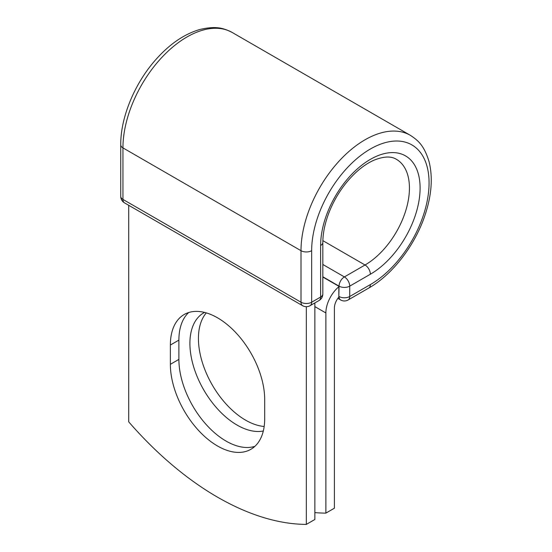 <?xml version="1.0" encoding="UTF-8"?>
<svg xmlns="http://www.w3.org/2000/svg" width="552" height="552" viewBox="0 0 552 552"><rect width="100%" height="100%" fill="white"/><g stroke="black" fill="none" stroke-linecap="round" stroke-linejoin="round"><path stroke-width="0.83" d="M217.522 445.995A66.689 38.502 -120 0 0 250.87 449.3A66.689 38.502 -120 0 0 264.684 418.768L264.684 399.489A66.689 38.502 -120 0 0 235.573 332.373A66.689 38.502 -120 0 0 184.182 314.509A66.689 38.502 -120 0 0 170.368 345.034L170.368 364.313A66.689 38.502 -120 0 0 217.522 445.995M188.715 312.522A66.689 38.502 -120 0 0 178.889 340.115L178.889 359.393A66.689 38.502 -120 0 0 226.051 441.076A66.689 38.502 -120 0 0 254.858 446.361M264.166 426.475A66.689 38.502 60 0 1 245.585 420.155A66.689 38.502 60 0 1 204.033 367.446A66.689 38.502 60 0 1 206.303 312.894M263.311 431.015A66.689 38.502 60 0 1 237.063 425.074A66.689 38.502 60 0 1 193.497 366.307A66.689 38.502 60 0 1 203.716 312.867A66.689 38.502 60 0 1 204.537 312.418M314.861 512.594A282.589 163.157 -120 0 0 325.873 513.118L325.873 312.956A23.508 13.572 -60 0 1 338.838 286.743L338.838 296.376L339.059 286.15L322.837 276.78M325.873 513.118L334.395 508.199L334.395 308.037A11.454 6.61 -60 0 1 338.873 297.086A7.535 4.354 -60 0 1 338.838 296.376M338.838 286.743L338.838 286.274L322.837 277.042M306.332 306.684L306.332 524.4L314.861 519.48L314.861 302.924M306.332 524.4A282.589 163.157 60 0 1 128.713 421.852L128.713 205.303M325.873 312.956L314.861 306.601M370.364 284.584L349.72 296.507A7.535 4.354 60 0 1 348.153 299.957L368.805 288.034A7.535 4.354 -120 0 0 370.364 284.584A83.021 47.934 -60 0 0 429.07 182.905A83.021 47.934 -60 0 0 370.364 149.012A83.021 47.934 -60 0 0 311.659 250.691L311.659 302.22L320.629 297.045A7.535 4.354 0 0 0 322.837 293.968L322.837 242.438C322.858 232.923 325.038 222.656 329.371 211.63C333.574 201.204 339.176 191.62 346.194 182.885C355.074 172.072 364.286 164.53 373.814 160.259C383.606 156.299 391.147 155.988 396.433 159.335A62.797 36.259 -60 0 1 406.058 209.656A62.797 36.259 -60 0 1 365.038 264.994L344.386 276.918A7.535 4.354 60 0 1 349.72 286.15L349.72 296.507A7.535 4.354 180 0 1 339.059 296.507A7.535 4.354 120 0 0 340.618 299.957A7.535 7.535 0 0 0 348.153 299.957M322.837 242.438A7.535 4.354 0 0 1 320.629 245.509A70.332 40.606 -60 0 1 370.364 159.369A70.332 40.606 -60 0 1 420.1 188.087A70.332 40.606 -60 0 1 370.364 274.227L349.72 286.15A7.535 4.354 180 0 1 339.059 286.15A7.535 4.354 120 0 1 344.386 276.918L322.837 264.477M370.364 274.227A7.535 4.354 -120 0 0 365.038 264.994L322.865 240.651M120.736 144.81A7.535 4.354 0 0 0 122.944 147.888A90.556 52.281 -60 0 1 162.467 56.759A90.556 52.281 -60 0 1 232.247 32.499C223.615 28.145 216.439 25.675 200.017 29.449C184.396 33.962 169.664 44.008 155.823 59.602C134.681 83.324 120.529 117.362 120.736 144.81L120.736 196.339A7.535 4.354 0 0 0 122.944 199.417L301.006 302.22A7.535 4.354 0 0 0 311.659 302.22A7.535 4.354 -120 0 1 310.1 305.67L319.07 300.495A7.535 4.354 -120 0 0 320.629 297.045L320.629 245.509M120.736 196.339A7.535 7.535 0 0 0 124.504 202.867A7.535 4.354 120 0 1 122.944 199.417L122.944 147.888L301.006 250.691A90.556 52.281 -60 0 1 340.536 159.562A90.556 52.281 -60 0 1 410.315 135.302L232.247 32.499M124.504 202.867L302.565 305.67A7.535 4.354 120 0 1 301.006 302.22L301.006 250.691A7.535 4.354 0 0 0 311.659 250.691M178.889 340.115L170.368 345.034M178.889 359.393L170.368 364.313M368.805 288.034C392.665 274.496 415.056 245.24 425.04 215.087C431.629 195.298 432.975 177.502 429.077 161.701C424.136 145.597 418.402 140.601 410.315 135.302M337.865 298.363L340.618 299.957M319.07 300.495A7.535 7.535 0 0 0 322.837 293.968M302.565 305.67A7.535 7.535 0 0 0 310.1 305.67"/></g></svg>

